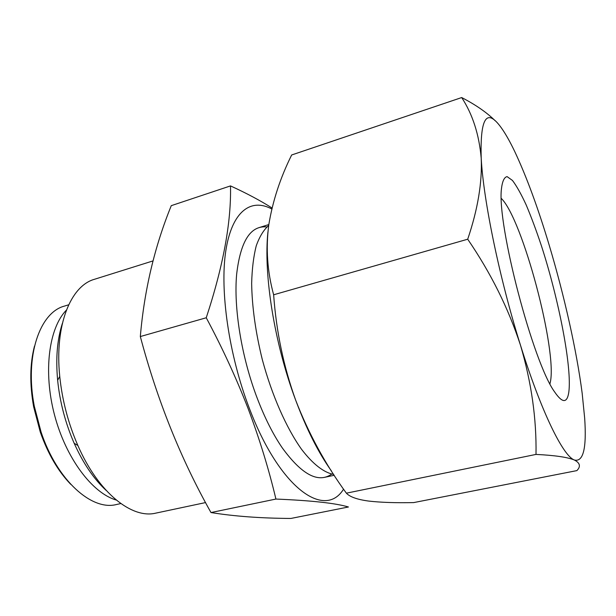 <?xml version="1.0" encoding="UTF-8"?>
<svg xmlns="http://www.w3.org/2000/svg" width="616" height="616" viewBox="0 0 616 616"><rect width="100%" height="100%" fill="white"/><g stroke="black" fill="none" stroke-linecap="round" stroke-linejoin="round"><path stroke-width="0.92" d="M331.354 470.855C318.518 452.922 306.606 429.313 295.618 400.038C308.547 433.464 325.471 464.51 346.377 493.177C349.826 496.912 357.272 499.545 368.722 501.077C380.888 502.463 395.872 502.964 413.675 502.594L576.869 470.609C580.934 466.505 580.087 462.97 574.335 459.998C567.606 457.211 554.831 455.347 536.005 454.416C536.613 418.818 531.439 382.421 520.482 345.206C508.346 308.192 490.752 272.865 467.706 239.216C477.808 209.371 482.305 182.367 481.212 158.22C479.117 134.496 472.611 114.276 461.692 97.551L291.661 154.978C280.265 177.893 272.642 201.193 268.776 224.879C265.704 248.34 267.329 271.641 273.643 294.787C276.245 331.293 283.568 366.374 295.618 400.038C274.328 343.335 263.371 274.035 267.952 231.832M333.633 474.412C323.962 472.626 312.889 464.171 301.509 449.249C286.332 427.928 271.895 395.28 262.324 359.652C255.586 332.317 252.029 306.899 251.651 283.399C252.029 268.846 253.561 256.31 256.256 245.776C259.552 236.59 263.694 229.83 268.692 225.495M205.575 502.571L155.84 513.12C131.878 519.111 98.406 492.746 77.886 445.53C68.261 423.438 62.216 400.408 59.752 376.43C54.454 325.217 70.671 285.824 94.494 279.279L153.022 260.907M106.152 490.405C93.871 479.079 83.206 463.363 74.174 443.266C65.381 423.115 59.867 402.102 57.634 380.226C55.64 358.281 57.211 339.354 62.355 323.462M116.224 500.03C92.308 493.17 65.789 458.088 54.462 414.745C43.058 371.425 48.934 327.843 66.405 310.125M120.813 503.557L116.555 504.489C91.915 511.126 57.219 480.565 41.118 432.193L34.273 406.098C24.555 356.056 39.778 312.389 64.503 306.075L68.669 304.797M70.748 484.33C58.05 471.178 47.886 453.723 40.248 431.962L33.626 406.722C29.599 384.022 29.884 363.825 34.488 346.13M346.377 493.177L536.005 454.416M273.643 294.787L467.706 239.216M461.692 97.551C475.721 104.82 486.879 112.543 495.156 120.736M574.335 459.998C563.124 456.002 541.264 411.927 520.482 345.206C499.63 279.125 483.375 200.192 481.212 158.22C479.995 116.416 487.14 106.915 502.648 129.73C506.452 135.389 510.456 142.612 514.676 151.405C526.503 176.553 538.061 207.977 549.349 245.676C564.271 295.549 576.638 350.527 582.159 393.185L584.676 418.241C586.725 448.356 583.275 462.277 574.335 459.998M568.791 392.3C567.113 403.418 562.385 403.288 554.616 391.915C533.133 362.755 497.004 225.048 501.409 189.112C502.302 181.35 504.196 177.185 507.091 176.623L512.45 180.442C516.655 186.001 521.244 194.194 526.218 205.013C531.285 217.032 536.343 230.607 541.387 245.738C558.943 299.853 572.172 367.96 568.791 392.3M501.324 198.452C522.522 218.973 557.495 350.573 550.288 382.336L549.949 383.814M343.551 489.158C324.909 519.442 279.733 488.896 249.234 408.015C228.867 354.924 219.704 290.744 225.772 251.051C231.855 211.211 250.889 197.744 271.802 209.001M331.708 474.089C318.356 483.506 301.863 474.751 282.244 447.84C273.119 434.473 264.811 418.018 257.326 398.483C241.549 357.365 233.502 307.584 236.667 274.097C240.548 241.018 250.612 225.294 266.867 226.942M272.041 208.008C260.483 200.654 246.639 193.285 230.5 185.901C231.331 222.153 223.246 266.112 206.245 317.764C222.368 347.901 236.359 378.255 248.21 408.816C259.621 439.193 268.853 469.277 275.914 499.06C311.519 500.531 335.689 503.172 348.44 506.991L290.906 518.449C260.807 518.272 234.165 516.308 210.988 512.55C180.827 459.012 157.28 400.346 140.325 336.544C144.298 290.198 154.616 246.569 171.279 205.659L230.5 185.901M140.325 336.544L206.245 317.764M210.988 512.55L275.914 499.06M268.83 224.555L259.059 227.62M334.203 475.29L324.57 477.338M74.174 443.266L77.886 445.53M57.634 380.226L59.752 376.43M40.248 431.962L41.118 432.193M33.626 406.722L34.273 406.098"/></g></svg>
